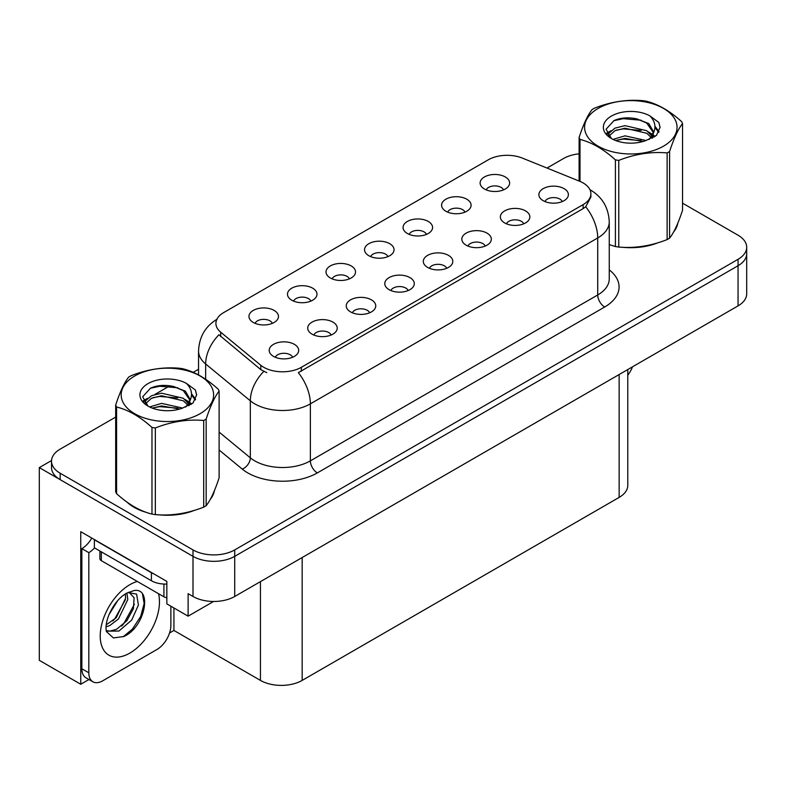 <?xml version="1.0" encoding="UTF-8"?>
<svg xmlns="http://www.w3.org/2000/svg" width="786" height="786" viewBox="0 0 786 786"><rect width="100%" height="100%" fill="white"/><g stroke="black" fill="none" stroke-linecap="round" stroke-linejoin="round"><path stroke-width="1.18" d="M562.265 201.57A8.852 5.109 0 0 0 559.887 199.084A8.852 5.109 0 0 0 551.173 197.787A8.852 5.109 0 0 0 545.003 201.57M564.063 188.64A14.747 8.518 0 0 0 545.16 187.697A14.747 8.518 0 0 0 540.277 198.278A14.747 8.518 0 0 0 543.205 200.685A14.747 8.518 0 0 0 566.991 198.278A14.747 8.518 0 0 0 564.063 188.64M426.454 234.375A8.852 5.109 0 0 0 424.076 231.89A8.852 5.109 0 0 0 415.352 230.593A8.852 5.109 0 0 0 409.182 234.375M428.252 221.446A14.747 8.518 0 0 0 409.349 220.493A14.747 8.518 0 0 0 404.456 231.084A14.747 8.518 0 0 0 407.384 233.491A14.747 8.518 0 0 0 431.18 231.084A14.747 8.518 0 0 0 428.252 221.446M464.978 212.132A8.852 5.109 0 0 0 462.6 209.646A8.852 5.109 0 0 0 453.886 208.349A8.852 5.109 0 0 0 447.706 212.132M466.776 199.202A14.747 8.518 0 0 0 447.873 198.249A14.747 8.518 0 0 0 442.99 208.84A14.747 8.518 0 0 0 445.908 211.247A14.747 8.518 0 0 0 469.704 208.84A14.747 8.518 0 0 0 466.776 199.202M310.873 301.107A8.852 5.109 0 0 0 308.495 298.611A8.852 5.109 0 0 0 299.78 297.314A8.852 5.109 0 0 0 293.6 301.107M312.671 288.177A14.747 8.518 0 0 0 293.767 287.224A14.747 8.518 0 0 0 288.884 297.815A14.747 8.518 0 0 0 291.803 300.223A14.747 8.518 0 0 0 315.599 297.815A14.747 8.518 0 0 0 312.671 288.177M408.16 290.545A8.852 5.109 0 0 0 405.782 288.059A8.852 5.109 0 0 0 397.068 286.762A8.852 5.109 0 0 0 390.897 290.545M409.958 277.615A14.747 8.518 0 0 0 391.055 276.662A14.747 8.518 0 0 0 386.172 287.254A14.747 8.518 0 0 0 389.099 289.661A14.747 8.518 0 0 0 412.886 287.254A14.747 8.518 0 0 0 409.958 277.615M331.112 335.033A8.852 5.109 0 0 0 328.735 332.537A8.852 5.109 0 0 0 320.01 331.25A8.852 5.109 0 0 0 313.84 335.033M332.91 322.103A14.747 8.518 0 0 0 314.007 321.15A14.747 8.518 0 0 0 309.114 331.741A14.747 8.518 0 0 0 312.042 334.148A14.747 8.518 0 0 0 335.838 331.741A14.747 8.518 0 0 0 332.91 322.103M503.502 189.888A8.852 5.109 0 0 0 501.124 187.402A8.852 5.109 0 0 0 492.409 186.105A8.852 5.109 0 0 0 486.239 189.888M505.3 176.958A14.747 8.518 0 0 0 486.396 176.015A14.747 8.518 0 0 0 481.513 186.596A14.747 8.518 0 0 0 484.441 189.004A14.747 8.518 0 0 0 508.228 186.596A14.747 8.518 0 0 0 505.3 176.958M446.684 268.301A8.852 5.109 0 0 0 444.316 265.815A8.852 5.109 0 0 0 435.591 264.518A8.852 5.109 0 0 0 429.421 268.301M448.482 255.371A14.747 8.518 0 0 0 429.578 254.418A14.747 8.518 0 0 0 424.695 265.01A14.747 8.518 0 0 0 427.623 267.417A14.747 8.518 0 0 0 451.41 265.01A14.747 8.518 0 0 0 448.482 255.371M523.741 223.814A8.852 5.109 0 0 0 521.364 221.328A8.852 5.109 0 0 0 512.649 220.031A8.852 5.109 0 0 0 506.469 223.814M525.539 210.884A14.747 8.518 0 0 0 506.636 209.941A14.747 8.518 0 0 0 501.743 220.522A14.747 8.518 0 0 0 504.671 222.929A14.747 8.518 0 0 0 528.467 220.522A14.747 8.518 0 0 0 525.539 210.884M485.217 246.057A8.852 5.109 0 0 0 482.84 243.572A8.852 5.109 0 0 0 474.115 242.275A8.852 5.109 0 0 0 467.945 246.057M487.015 233.128A14.747 8.518 0 0 0 468.112 232.184A14.747 8.518 0 0 0 463.219 242.766A14.747 8.518 0 0 0 466.147 245.173A14.747 8.518 0 0 0 489.943 242.766A14.747 8.518 0 0 0 487.015 233.128M349.397 278.863A8.852 5.109 0 0 0 347.019 276.367A8.852 5.109 0 0 0 338.304 275.08A8.852 5.109 0 0 0 332.134 278.863M351.195 265.933A14.747 8.518 0 0 0 332.291 264.98A14.747 8.518 0 0 0 327.408 275.572A14.747 8.518 0 0 0 330.336 277.979A14.747 8.518 0 0 0 354.122 275.572A14.747 8.518 0 0 0 351.195 265.933M387.93 256.619A8.852 5.109 0 0 0 385.553 254.124A8.852 5.109 0 0 0 376.828 252.837A8.852 5.109 0 0 0 370.658 256.619M389.718 243.689A14.747 8.518 0 0 0 370.815 242.736A14.747 8.518 0 0 0 365.932 253.328A14.747 8.518 0 0 0 368.86 255.735A14.747 8.518 0 0 0 392.646 253.328A14.747 8.518 0 0 0 389.718 243.689M292.579 357.276A8.852 5.109 0 0 0 290.211 354.781A8.852 5.109 0 0 0 281.486 353.484A8.852 5.109 0 0 0 275.316 357.276M294.377 344.347A14.747 8.518 0 0 0 275.473 343.394A14.747 8.518 0 0 0 270.59 353.985A14.747 8.518 0 0 0 273.518 356.392A14.747 8.518 0 0 0 297.305 353.985A14.747 8.518 0 0 0 294.377 344.347M369.636 312.789A8.852 5.109 0 0 0 367.259 310.293A8.852 5.109 0 0 0 358.544 309.006A8.852 5.109 0 0 0 352.364 312.789M371.434 299.859A14.747 8.518 0 0 0 352.531 298.906A14.747 8.518 0 0 0 347.638 309.497A14.747 8.518 0 0 0 350.566 311.904A14.747 8.518 0 0 0 374.362 309.497A14.747 8.518 0 0 0 371.434 299.859M272.349 323.351A8.852 5.109 0 0 0 269.971 320.855A8.852 5.109 0 0 0 261.247 319.558A8.852 5.109 0 0 0 255.077 323.351M274.147 310.421A14.747 8.518 0 0 0 255.244 309.468A14.747 8.518 0 0 0 250.351 320.049A14.747 8.518 0 0 0 253.279 322.466A14.747 8.518 0 0 0 277.075 320.049A14.747 8.518 0 0 0 274.147 310.421M583.124 182.941A26.557 15.327 0 0 0 579.577 181.222L522.307 158.074A26.557 15.327 0 0 0 488.303 159.794L223.686 312.573A26.557 15.327 0 0 0 215.904 323.41A26.557 15.327 0 0 0 220.709 332.203L260.805 365.264A26.557 15.327 0 0 0 301.333 367.308L583.124 204.625A26.557 15.327 0 0 0 590.895 193.778A26.557 15.327 0 0 0 583.124 182.941M51.542 460.537L39.3 467.601L192.992 556.341A29.504 17.037 0 0 0 234.709 556.341L738.054 265.737A29.504 17.037 0 0 0 746.7 253.691A29.504 17.037 0 0 1 738.054 265.737L234.709 556.341A29.504 17.037 0 0 1 192.992 556.341L60.158 479.647A29.504 17.037 0 0 1 51.522 467.601L51.522 461.185A29.504 17.037 0 0 0 60.158 473.231L192.992 549.915A29.504 17.037 0 0 0 234.709 549.915L738.054 259.311A29.504 17.037 0 0 0 746.7 247.266A29.504 17.037 0 0 0 738.054 235.22L682.543 203.171M88.965 679.517L80.752 684.252L80.752 531.69L166.838 581.394L166.838 603.874L188.119 616.165L188.119 593.676L192.992 596.486A29.504 17.037 0 0 0 234.709 596.486L738.054 305.882A29.504 17.037 0 0 0 746.7 293.836L746.7 247.266M213.556 601.477L188.119 616.165M80.752 684.252L39.3 660.328L39.3 467.601M627.778 369.548L627.778 485.355A29.504 17.037 180 0 1 619.142 497.4L302.168 680.401A29.504 17.037 180 0 1 260.441 680.401L173.932 630.46L173.932 607.971M173.932 630.46L169.56 632.985M127.008 502.107A47.209 27.255 0 0 0 134.013 507.275A47.209 27.255 0 0 0 146.609 512.472M590.895 193.778L590.895 197.04L585.698 206.757L583.124 208.624L298.346 372.652A34.417 19.876 60 0 1 310.372 403.847A39.339 22.715 180 0 1 254.743 403.847A39.339 22.715 180 0 1 250.331 400.811L205.657 363.977A39.339 22.715 180 0 1 198.544 350.949L198.544 374.922M266.768 372.652L260.805 369.636L218.921 334.767A34.417 23.02 129.5 0 0 205.657 363.977L205.657 379.255M609.248 244.682A47.209 27.255 0 0 0 610.034 244.918M622.758 247.295A47.209 27.255 0 0 0 657.725 242.835M673.671 231.89A47.209 27.255 0 0 0 677.787 223.234M159.332 514.859A47.209 27.255 0 0 0 194.299 510.399M210.235 499.444A47.209 27.255 0 0 0 214.352 490.788M579.105 153.82A29.504 17.037 0 0 0 563.503 158.536L547.007 168.057M198.544 369.243L193.199 372.328M169.923 385.769L154.94 394.415M115.68 417.091L60.158 449.14A29.504 17.037 0 0 0 51.522 461.185M632.484 366.836A19.67 11.358 -60 0 1 627.778 375.207M123.883 636.483L113.43 637.947L106.483 631.639L106.022 629.173C105.835 625.175 106.7 620.685 108.606 615.703C112.29 606.9 117.124 600.16 123.088 595.503L126.428 593.253L134.092 590.541C152.405 587.289 145.489 627.012 123.883 636.483M129.051 592.31L134.111 597.733L133.414 608.698L126.762 620.861L116.485 629.34L109.991 631.089L106.208 630.637M106.316 631.138L118.883 631.079L131.655 620.134L138.424 605.063L136.607 594.108L128.118 592.575L126.35 593.332M109.146 614.387L117.605 600.74M106.012 626.894L109.863 625.509L118.46 618.965L127.794 599.561L126.91 593.066M106.189 624.87L116.249 617.688L125.583 598.284L125.367 593.902M170.876 606.202L170.876 625.401A19.67 11.358 -60 0 1 156.964 649.491L102.72 680.804A19.67 11.358 -60 0 1 92.886 681.776L85.929 677.768A19.67 11.358 -60 0 1 81.862 668.758L81.862 548.628A19.67 11.358 120 0 0 91.795 538.066M94.536 547.921A19.67 11.358 -60 0 1 88.818 552.646L81.862 548.628M92.886 681.776A19.67 11.358 -60 0 1 88.818 672.777L88.818 552.646M154.007 573.986A19.67 11.358 180 0 1 151.403 572.719L94.379 539.795A19.67 11.358 0 0 0 94.605 539.687M151.403 572.719L151.403 580.746A19.67 11.358 0 0 0 166.838 584.037M94.379 539.795L94.379 547.822L151.403 580.746M112.791 620.95L114.776 618.857L125.436 599.659M121.555 626.118L123.608 623.956L134.416 604.198M123.117 636.827L132.441 629.055L140.684 616.489L144.162 603.491L142.492 594.236M676.157 226.967A46.718 26.97 180 0 1 675.646 228.038M653.038 244.171A46.718 26.97 180 0 1 629.222 247.403M212.721 494.522A46.718 26.97 180 0 1 212.22 495.593M189.613 511.725A46.718 26.97 180 0 1 165.797 514.958M140.792 510.173A46.718 26.97 180 0 1 134.367 507.068A46.718 26.97 180 0 1 130.122 504.258M99.891 551.006L99.891 558.669A4.913 2.839 0 0 0 101.335 560.673L163.92 596.81A4.913 2.839 0 0 0 166.838 597.625M598.136 108.429A46.227 26.685 -0 0 0 598.136 146.167A46.227 26.685 -0 0 0 663.512 146.167A46.227 26.685 -0 0 0 663.512 108.429A46.227 26.685 -0 0 0 598.136 108.429M609.248 244.633L615.409 246.539A53.104 30.664 -0 0 0 618.769 247.059C634.823 248.464 650.936 245.969 667.127 239.583A53.104 30.664 -0 0 0 668.375 238.875A53.104 30.664 -0 0 0 669.584 238.158C673.887 232.774 678.21 223.47 682.543 210.235L682.543 123.579A53.104 30.664 -0 0 0 681.649 121.643C669.81 110.924 658.01 104.106 646.239 101.198A53.104 30.664 -0 0 0 642.879 100.677C626.697 99.291 610.575 101.787 594.521 108.163A53.104 30.664 -0 0 0 593.273 108.861A53.104 30.664 -0 0 0 592.064 109.578C587.722 115.041 583.409 124.345 579.105 137.501A53.104 30.664 -0 0 0 580.009 139.446L580.009 181.399M615.409 246.539L615.409 159.882C603.579 149.163 591.779 142.345 580.009 139.446M615.409 159.882A53.104 30.664 -0 0 0 618.769 160.403L618.769 247.059M667.127 239.583L667.127 152.916C651.073 151.511 634.95 154.007 618.769 160.403M667.127 152.916A53.104 30.664 -0 0 0 668.375 152.219A53.104 30.664 -0 0 0 669.584 151.501L669.584 238.158M646.121 140.507L625.008 135.84L613.031 139.377M643.174 141.47L625.008 138.395L615.723 140.547M652.734 137.874L652.527 137.334M651.899 136.047L646.721 130.702L625.008 125.642L614.927 128.157L609.111 133.119L608.344 135.821M651.073 137.314L646.721 133.256L625.008 128.197L614.927 130.702L608.806 136.322M649.089 139.525L652.547 134.73L653.304 131.37L648.784 123.569L636.444 118.804C628.034 117.094 620.557 117.684 613.994 120.592L606.085 129.218L611.4 138.464M652.125 138.189L653.304 133.394M653.235 132.382L646.721 123.058L637.033 118.922M611.39 116.082A27.481 15.867 -0 0 0 611.39 138.513A27.481 15.867 -0 0 0 645.748 140.615L656.457 135.418L660.073 127.293L658.835 122.449L649.826 115.837A27.481 15.867 -0 0 0 611.39 116.082M649.826 115.837C655.553 121.653 656.457 127.951 652.547 134.73M579.105 181.035L579.105 137.501M682.543 123.579C678.239 128.963 673.926 138.267 669.584 151.501M641.16 140.615L623.259 139.083L616.136 140.38M654.237 137L652.979 135.988M652.223 135.438L650.946 134.602M641.16 130.417L623.259 128.884L616.136 130.181M609.248 132.873L607.146 134.17M658.707 132.382L654.935 127.43M641.229 120.238L623.259 118.686L613.67 120.739M660.063 127.548L658.835 122.449M655.052 136.459L653.205 134.887M652.655 134.475L648.254 131.832M610.977 130.731L606.674 133.237M659.022 131.773L654.935 126.143M134.711 375.983A46.227 26.685 -0 0 0 134.711 413.721A46.227 26.685 -0 0 0 200.076 413.721A46.227 26.685 -0 0 0 200.076 375.983A46.227 26.685 -0 0 0 134.711 375.983M129.847 376.415A53.104 30.664 -0 0 0 128.629 377.142C124.296 382.595 119.973 391.9 115.68 405.055A53.104 30.664 -0 0 0 116.574 407.001L116.574 493.657C128.344 504.347 140.144 511.155 151.973 514.093A53.104 30.664 -0 0 0 155.343 514.614C171.397 516.019 187.51 513.523 203.702 507.137A53.104 30.664 -0 0 0 204.95 506.439A53.104 30.664 -0 0 0 206.158 505.712C210.461 500.338 214.784 491.024 219.117 477.8L219.117 391.133A53.104 30.664 -0 0 0 218.213 389.198C206.384 378.479 194.584 371.66 182.814 368.762A53.104 30.664 -0 0 0 179.454 368.241C163.272 366.856 147.149 369.351 131.095 375.718A53.104 30.664 -0 0 0 129.847 376.415M151.973 514.093L151.973 427.437C140.144 416.718 128.344 409.909 116.574 407.001M151.973 427.437A53.104 30.664 -0 0 0 155.343 427.957L155.343 514.614M203.702 507.137L203.702 420.481C187.648 419.076 171.525 421.571 155.343 427.957M203.702 420.481A53.104 30.664 -0 0 0 204.95 419.783A53.104 30.664 -0 0 0 206.158 419.056L206.158 505.712M115.68 405.055L115.68 491.722A53.104 30.664 -0 0 0 116.574 493.657M182.696 408.072L161.582 403.395L149.595 406.942M179.748 409.025L161.582 405.949L152.287 408.101M189.298 405.429L189.092 404.888M188.473 403.601L183.295 398.256L161.582 393.197L151.501 395.712L145.685 400.683L144.919 403.385M187.638 404.878L183.295 400.811L161.582 395.751L151.501 398.256L145.381 403.876M185.663 407.079L189.112 402.304L189.878 398.934L185.358 391.123L173.018 386.368C164.608 384.649 157.121 385.248 150.568 388.146L142.659 396.773L147.974 406.018M188.689 405.743L189.878 400.958M189.809 399.936L183.295 390.613L173.608 386.476M147.964 383.637A27.481 15.867 -0 0 0 147.964 406.067A27.481 15.867 -0 0 0 182.313 408.18L193.032 402.982L196.638 394.857L195.409 390.003L186.4 383.391A27.481 15.867 -0 0 0 147.964 383.637M186.4 383.391C192.128 389.217 193.032 395.515 189.112 402.285M219.117 391.133C214.814 396.517 210.501 405.822 206.158 419.056M177.734 408.17L159.823 406.637L152.7 407.934M190.811 404.554L189.554 403.542M188.797 402.992L187.52 402.157M177.734 397.971L159.823 396.439L152.7 397.736M145.813 400.428L143.72 401.725M195.282 399.936L191.509 394.985M177.803 387.793L159.823 386.24L150.244 388.294M196.638 395.103L195.409 390.003M191.627 404.024L189.78 402.442M189.23 402.029L184.828 399.396M147.552 398.296L143.249 400.791M195.586 399.337L191.509 393.707M738.054 305.882L738.054 259.311M234.709 596.486L234.709 549.915M192.992 596.486L192.992 549.915M302.168 680.401L302.168 557.539M619.142 497.4L619.142 374.539M260.441 680.401L260.441 581.63M220.709 332.203L220.709 336.575M260.805 365.264L260.805 369.636M301.333 367.308L301.333 371.316M583.124 204.625L583.124 208.624M609.248 269.903A49.174 28.394 180 0 1 604.68 307.012L317.328 472.907A9.835 5.679 60 0 1 310.372 460.861L597.724 294.966A39.339 22.715 0 0 0 609.248 278.902L609.248 221.888A39.339 22.715 180 0 1 597.724 237.952A34.417 19.876 -120 0 0 585.698 206.757M317.328 472.907A49.174 28.394 180 0 1 247.786 472.907A49.174 28.394 180 0 1 242.275 469.114L219.117 450.014M263.742 371.464A34.417 23.02 129.5 0 0 250.331 400.811L250.331 457.825A39.339 22.715 0 0 0 254.743 460.861A39.339 22.715 0 0 0 310.372 460.861L310.372 403.847L597.724 237.952L597.724 294.966A9.835 5.679 60 0 0 604.68 307.012M60.158 473.231L60.158 479.647M219.117 432.094L250.331 457.825A9.835 6.583 -50.5 0 1 242.275 469.114M158.507 593.685A41.894 24.189 -60 0 1 129.847 653.097A41.894 24.189 -60 0 1 100.215 635.992A41.894 24.189 -60 0 1 129.847 584.686A41.894 24.189 -60 0 1 137.344 581.463M106.228 630.736A22.224 12.831 120 0 0 109.991 631.089M88.818 672.777L81.862 668.758M163.92 596.81L163.92 584.047M101.335 560.673L101.335 551.841M609.248 221.888C608.58 207.74 602.361 197.139 590.591 190.074L589.932 189.701M217.191 319.136C205.421 326.2 199.212 336.801 198.544 350.949M128.698 592.231L128.118 592.575M677.542 223.814L677.542 224.364M214.116 491.378L214.116 491.928"/></g></svg>
